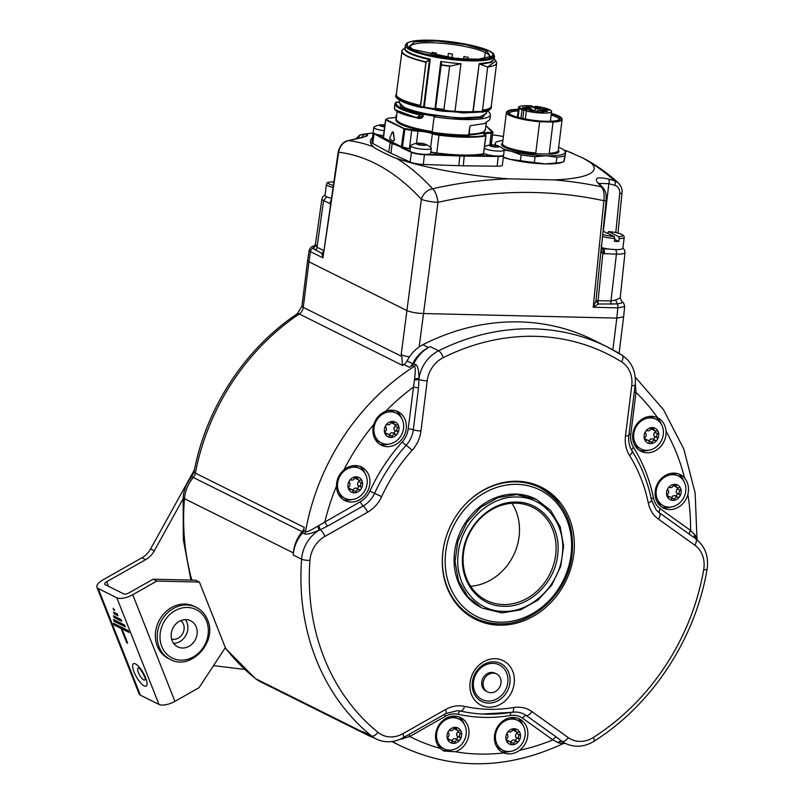 <?xml version="1.0" encoding="UTF-8"?>
<svg xmlns="http://www.w3.org/2000/svg" width="804" height="804" viewBox="0 0 804 804"><rect width="100%" height="100%" fill="white"/><g stroke="black" fill="none" stroke-linecap="round" stroke-linejoin="round"><path stroke-width="1.21" d="M441.135 61.456L441.306 62.812L441.135 61.456A44.923 8.452 7.1 0 0 460.973 63.707L455.004 111.294L460.973 63.707M486.922 50.923L490.39 56.581L478.39 59.184L456.521 58.612L414.442 49.758A4.161 0.784 -172.9 0 1 412.03 48.732A4.161 0.784 -172.9 0 1 412.12 48.602L409.367 46.491L414.683 41.738L437.135 41.014L465.848 44.662L486.922 50.923L485.244 52.511A39.939 7.517 7.1 0 0 441.105 43.235A39.939 7.517 7.1 0 0 410.231 46.743A39.939 7.517 7.1 0 0 410.301 47.406M489.264 57.235A39.939 7.507 7.1 0 0 489.485 56.622A39.939 7.507 7.1 0 0 485.244 52.511L484.45 58.541M550.69 494.048A162.227 140.499 -63.5 0 1 550.66 494.651M132.74 594.719L174.91 701.359L199.02 687.691L225.341 647.652L199.412 582.066L156.85 581.061L132.74 594.719A12.482 4.925 158.4 0 1 116.821 597.794L98.209 588.518A12.482 4.925 158.4 0 1 96.932 587.252A12.482 4.925 158.4 0 1 102.952 579.885L141.966 557.775A20.803 18.01 116.5 0 0 150.579 548.961L194.437 469.787M621.542 361.86A222.547 192.729 116.5 0 0 443.255 357.649A27.034 23.416 116.5 0 0 427.195 380.845L420.954 430.984A31.195 27.014 -63.5 0 1 412.06 450.371A160.157 138.7 116.5 0 0 381.649 496.631A31.195 27.014 -63.5 0 1 367.508 512.259L324.916 536.399A27.034 23.416 116.5 0 0 309.952 560.368A222.547 192.729 116.5 0 0 377.94 732.333A27.034 23.416 116.5 0 0 402.915 733.68L445.506 709.54A31.195 27.014 -63.5 0 1 464.571 706.364A160.157 138.7 116.5 0 0 513.736 707.53A31.195 27.014 -63.5 0 1 531.896 711.58L568.247 737.59A27.034 23.416 116.5 0 0 593.402 737.429A222.547 192.729 116.5 0 0 703.711 569.674A27.034 23.416 116.5 0 0 694.787 545.142L658.436 519.133A31.195 27.014 -63.5 0 1 648.275 502.932A160.157 138.7 116.5 0 0 629.522 455.506A31.195 27.014 -63.5 0 1 625.492 435.818L631.743 385.679A27.034 23.416 116.5 0 0 621.542 361.86A6.241 3.105 -58 0 0 622.055 355.177A6.241 3.105 -58 0 0 621.924 355.107A228.788 198.136 116.5 0 0 607.502 347.037L593.543 340.082A228.788 198.136 116.5 0 0 422.854 344.735A33.276 28.823 -63.5 0 0 419.175 346.936A33.276 28.823 -63.5 0 0 407.075 360.956A8.321 7.206 116.5 0 1 403.94 364.534A220.467 190.93 116.5 0 0 402.523 365.478L401.799 356.443L303.269 307.379L308.947 261.802L307.62 260.516L309.138 250.325L310.465 251.642L308.947 261.802L406.693 310.485C410.733 312.193 416.281 313.208 423.336 313.53L616.819 318.103L612.869 349.82M309.138 250.315L309.138 250.325C310.635 247.15 312.344 245.753 314.274 246.124L315.449 244.225L317.027 247.22L323.509 250.446M225.281 647.753A228.788 198.136 116.5 0 0 255.662 678.727L364.574 732.967A33.276 28.823 116.5 0 0 369.016 735.801A33.276 28.823 116.5 0 0 372.865 737.338M364.574 732.967A228.788 198.136 -63.5 0 1 363.117 731.791A33.276 28.823 -63.5 0 0 367.77 734.796L376.151 738.966A33.276 28.823 116.5 0 1 371.488 735.961L363.117 731.791M309.952 560.368A6.241 1.327 -175.7 0 1 301.601 559.182L293.219 555.011A228.788 198.136 -63.5 0 1 293.38 552.911L184.468 498.671A228.788 198.136 116.5 0 0 191.854 580.116M402.191 365.237L299.259 313.972A220.467 190.93 116.5 0 0 195.362 473.134L304.274 527.374A220.467 190.93 116.5 0 0 303.681 530.62L305.54 531.544C306.264 532.499 310.324 530.7 317.711 526.148L360.343 501.696A21.004 18.191 116.5 0 0 369.86 491.174A170.337 147.524 -63.5 0 1 402.211 441.969A21.004 18.191 116.5 0 0 408.201 428.914L414.573 378.835C415.628 370.543 415.457 366.433 414.07 366.493L412.201 365.569A220.467 190.93 116.5 0 0 409.517 367.317A8.321 7.206 -63.5 0 0 412.663 363.73A33.276 28.823 116.5 0 1 428.442 347.519L422.854 344.735M293.219 555.011A33.276 28.823 -63.5 0 1 302.565 532.921A4.161 3.598 116.5 0 0 303.681 530.62M304.274 527.374A8.321 7.206 -63.5 0 1 302.203 531.715A33.276 28.823 116.5 0 0 293.38 552.911M420.954 430.984A6.241 1.176 -172.9 0 1 413.306 429.748L418.502 388.01L419.025 378.242C418.794 370.031 417.698 365.478 415.728 364.584L413.869 363.659A33.276 28.823 -63.5 0 1 430.261 346.604A228.788 198.136 116.5 0 0 428.442 347.519M413.869 363.659A4.161 3.598 -63.5 0 1 412.201 365.569M401.799 356.443L401.186 354.675L421.366 199.281A12.482 10.02 -42.8 0 1 432.622 188.759A484.973 226.225 -87.5 0 0 396.563 158.338C392.784 157.544 372.724 147.554 373.528 146.871A112.731 21.206 -172.9 0 1 372.513 137.574M314.113 246.145L312.776 248.225L321.851 253.461L322.917 257.843L338.223 151.785A4.161 0.814 -171.5 0 0 338.665 152.237L322.917 257.843L310.465 251.642A4.161 3.598 116.5 0 1 312.776 248.225A4.161 3.819 167 0 0 315.5 245.119M323.419 251.039A4.161 3.598 -63.5 0 1 321.851 253.461L323.158 252.808M332.916 187.372A13.105 2.462 -172.9 0 1 326.404 184.377L325.037 195.332A13.105 2.462 7.1 0 0 330.484 198.055L331.268 198.447M331.288 198.256A13.105 2.462 -172.9 0 1 330.484 198.055M361.277 134.559L361.679 134.519A484.973 418.341 -61.7 0 1 373.096 132.911L359.83 134.961L355.77 139.002M564.106 150.157A112.731 21.206 -172.9 0 1 568.006 151.464L583.011 158.066L591.04 162.941A112.731 21.206 -172.9 0 1 554.207 179.905L508.61 178.83A112.731 21.206 -172.9 0 1 396.563 158.338M492.53 134.861A112.731 21.206 -172.9 0 1 503.415 136.459M373.177 132.549L371.9 142.509A10.402 1.96 7.1 0 0 372.805 143.474L388.714 152.167A53.456 10.06 7.1 0 0 390.945 153.273L410.1 162.046A10.402 1.96 7.1 0 0 423.306 164.458L458.823 165.684A53.456 10.06 7.1 0 0 463.245 165.795L497.133 166.207A10.402 1.96 7.1 0 0 502.369 165.162L503.575 155.192M556.147 162.981L545.102 163.895L534.338 162.468L535.062 156.7L546.107 155.785L556.86 157.212L556.147 162.981A37.436 7.045 -172.9 0 0 563.775 161.674L565.855 151.413L564.318 160.599L563.815 161.664L562.096 162.328A35.356 6.653 -172.9 0 1 545.102 163.895A35.356 6.653 -172.9 0 1 510.058 159.313A35.356 6.653 -172.9 0 1 503.334 157.413M611.271 304.334A4.161 1.93 91.4 0 1 610.98 300.967L598.086 300.656A4.161 0.754 5.7 0 0 595.945 300.947L601.442 246.114C601.03 250.034 601.482 252.536 602.809 253.612L598.086 300.656A4.161 1.93 91.4 0 0 598.377 304.033L617.331 303.912A4.161 1.93 91.4 0 1 617.844 307.852L593.191 307.269L595.945 300.947L598.377 304.033L593.191 307.269L603.874 200.729C604.648 194.498 603.834 189.865 601.442 186.84A484.973 421.527 114.6 0 0 554.207 179.905M508.61 178.83A484.973 421.527 114.6 0 0 432.622 188.759A12.482 5.146 -102.8 0 1 437.999 202.327A472.852 410.985 114.6 0 1 603.874 200.729A4.161 0.754 5.7 0 0 606.146 200.286C606.055 195.221 606.759 192.658 602.98 187.664L602.98 187.664A4.161 3.327 -43.5 0 0 601.442 186.84A491.324 225.964 -89.7 0 0 598.437 183.734C593.654 177.996 597.01 176.448 608.517 179.091A491.324 427.045 -65.4 0 1 614.618 180.769L618.276 182.789C606.97 172.619 595.221 164.378 583.011 158.066M591.04 162.941A484.973 223.04 90.3 0 1 614.618 180.769A4.161 2.04 105.9 0 1 614.889 185.362C618.266 186.578 619.884 189.272 619.723 193.432L615.794 232.567M572.528 153.202L563.845 149.976A484.973 223.04 90.3 0 1 568.006 151.464M623.623 316.846L616.819 318.103L617.844 307.852L624.648 306.575L623.623 316.846M615.472 249.562A4.161 1.93 91.4 0 1 616.417 254.144L610.98 300.967L615.663 300.003L617.331 303.912C621.643 303.229 623.15 302.535 621.874 301.822M624.648 306.575C624.256 303.862 623.401 302.314 622.095 301.922L620.165 298.033L625.009 252.577L624.467 249.863L622.889 248.074M615.663 300.003L620.005 298.003M601.442 246.114L601.131 245.491M601.563 245.944L601.663 248.567L602.266 248.828A4.161 2.04 106.2 0 1 602.809 253.612L616.417 254.144A15.768 2.965 7.1 0 0 625.009 252.577M373.528 146.871A484.973 226.225 -87.5 0 0 348.514 140.589C343.047 142.187 339.76 146.067 338.665 152.237A472.852 220.577 -87.5 0 1 421.366 199.281A12.482 2.06 -172.5 0 0 437.999 202.327L419.175 346.936M330.675 202.407L330.514 203.482M358.524 138.399A4.161 3.678 89.9 0 1 361.679 134.519A491.324 229.19 92.5 0 1 365.066 134.57C370.513 135.032 367.157 136.579 354.996 139.213A4.161 1.708 -101.5 0 0 354.725 139.223A4.161 1.708 -101.5 0 0 354.484 139.323M354.996 139.213A491.324 423.819 118.3 0 0 348.514 140.589A4.161 1.688 -102.4 0 0 348.243 140.599L348.243 140.599A4.161 1.688 -102.4 0 0 347.951 140.73M365.066 134.57A4.161 3.678 91.7 0 0 362.031 137.514M598.437 183.734A4.161 3.357 -44.6 0 1 599.945 184.518L599.945 184.518A4.161 3.357 -44.6 0 1 599.945 184.528L598.799 183.091L598.869 183.875M598.99 183.412L608.839 183.694A487.234 423.487 -65.4 0 1 614.889 185.362M608.517 179.091A4.161 2.03 105 0 1 608.839 183.694L603.291 231.532M602.266 248.828L609.663 249.109A13.105 2.462 7.1 0 0 615.723 249.572A13.105 2.462 -172.9 0 0 622.859 248.265L624.226 237.321A13.105 2.462 -172.9 0 1 619.191 238.627L618.839 241.461A13.105 2.462 -172.9 0 1 616.728 241.461A13.105 2.462 -172.9 0 1 614.417 241.361L614.769 238.517A13.105 2.462 -172.9 0 1 602.518 236.507M609.663 249.109A13.105 2.462 -172.9 0 1 601.492 247.552M624.226 237.321C624.165 234.436 618.919 232.537 608.487 231.602L618.628 236.617A11.437 2.151 7.1 0 0 621.562 234.326A11.437 2.151 7.1 0 0 608.638 231.642L607.633 233.24M614.658 239.381L618.839 241.461M619.191 238.627L618.628 236.617M603.824 231.562L614.206 236.517L614.769 238.517M635.301 383.448L635.994 392.442L630.798 434.18A21.004 18.191 116.5 0 0 633.512 447.436A170.337 147.524 -63.5 0 1 653.451 497.877A21.004 18.191 116.5 0 0 660.295 508.791L690.556 530.439L695.138 535.062L697.018 539.745L695.159 493.103L683.832 449.074L663.551 409.759L635.22 377.096M684.516 477.938C688.194 482.45 689.319 487.948 687.892 494.44A18.723 16.211 116.5 0 1 672.476 509.384A18.723 16.211 116.5 0 1 663.481 508.108A18.723 16.211 116.5 0 1 655.572 489.033A18.723 16.211 116.5 0 1 671.189 473.315A18.723 16.211 116.5 0 1 680.174 474.591A18.723 16.211 116.5 0 1 684.516 477.938A207.985 180.126 116.5 0 0 666.084 431.316C665.441 424.904 662.596 420.371 657.561 417.728L657.722 417.809M634.205 392.563A4.161 0.784 -172.9 0 1 635.994 392.442A207.985 180.126 116.5 0 1 657.561 417.728A18.723 16.211 116.5 0 0 643.049 418.562A18.723 16.211 116.5 0 0 632.678 435.426A18.723 16.211 116.5 0 0 641.029 451.315A18.723 16.211 116.5 0 0 655.702 450.552A18.723 16.211 116.5 0 0 666.084 431.316M661.25 424.19A18.723 16.211 116.5 0 0 655.793 417.015M661.692 507.043A18.723 16.211 -63.5 0 0 668.747 507.525A18.723 16.211 116.5 0 0 670.707 507.073M683.701 480.973A18.723 16.211 116.5 0 0 678.244 473.807M671.069 473.335A16.643 14.412 -63.5 0 1 675.521 474.601L678.405 476.038A16.643 14.412 -63.5 0 1 685.732 491.274A16.643 14.412 -63.5 0 1 663.571 505.827A16.643 14.412 -63.5 0 1 656.245 490.581A16.643 14.412 -63.5 0 1 678.405 476.038M663.571 505.827L660.687 504.389A16.643 14.412 -63.5 0 1 656.999 501.595M666.968 495.515A2.874 2.492 -63.5 0 1 667.451 495.686L670.345 497.123A2.874 2.492 116.5 0 1 671.621 499.113A1.638 1.417 116.5 0 0 674.445 499.173A2.874 2.492 116.5 0 1 677.913 497.214A1.638 1.417 116.5 0 0 679.681 496.52A8.211 7.115 116.5 0 0 681.159 492.54A8.211 7.115 116.5 0 0 680.676 488.51A8.211 7.115 116.5 0 0 674.878 484.36A8.211 7.115 116.5 0 0 668.074 488.219A8.211 7.115 116.5 0 0 666.596 492.199A8.211 7.115 116.5 0 0 667.079 496.219A8.211 7.115 116.5 0 0 672.878 500.369A8.211 7.115 116.5 0 0 679.681 496.52A1.638 1.417 116.5 0 0 679.661 494.55L676.777 493.113A2.874 2.492 -63.5 0 1 677.29 489.033A1.638 1.417 116.5 0 0 677.893 487.787M673.511 485.134A2.874 2.492 -63.5 0 0 674.526 486.179L677.41 487.616A2.874 2.492 116.5 0 1 676.134 485.626A1.638 1.417 116.5 0 0 673.31 485.556A2.874 2.492 116.5 0 1 669.843 487.525A1.638 1.417 116.5 0 0 668.094 490.189A2.874 2.492 116.5 0 1 667.581 494.269A1.638 1.417 116.5 0 0 668.657 496.993L667.069 496.199M677.41 487.616A2.874 2.492 116.5 0 0 679.089 487.737A1.638 1.417 116.5 0 1 680.174 490.47A2.874 2.492 116.5 0 0 679.661 494.55M671.36 498.158A1.638 1.417 116.5 0 0 671.561 497.736A2.874 2.492 -63.5 0 1 675.028 495.777A1.638 1.417 116.5 0 0 676.777 493.113M670.345 497.123A2.874 2.492 116.5 0 0 668.657 496.993M658.436 519.133A6.241 3.085 -54.4 0 0 659.551 512.932L689.812 534.57A4.161 2.06 125.6 0 1 690.556 530.439A207.985 180.126 116.5 0 0 687.892 494.44M689.812 534.57L695.44 538.549M695.359 538.479A4.161 3.216 126.5 0 1 694.656 534.499M517.263 481.254A73.837 63.948 -63.5 0 1 541.213 487.123A73.837 63.948 -63.5 0 1 570.79 568.529A73.837 63.948 -63.5 0 1 499.334 625.18A73.837 63.948 -63.5 0 1 475.385 619.311A73.837 63.948 -63.5 0 1 445.818 537.916A73.837 63.948 -63.5 0 1 517.263 481.254M562.79 742.645C564.689 743.871 563.262 743.941 558.499 742.856A4.161 3.347 -54.3 0 1 562.83 741.941A33.276 28.823 116.5 0 0 565.443 743.449L562.177 741.459A4.161 3.206 -50.3 0 0 557.855 742.544L552.851 739.871L522.59 718.223A21.004 18.191 116.5 0 0 510.359 715.49A170.337 147.524 -63.5 0 1 458.069 714.253A21.004 18.191 116.5 0 0 445.225 716.394L409.769 736.484L399.276 739.6M558.499 742.856L557.855 742.544M392.362 741.479A220.467 190.93 -63.5 0 0 400.704 745.931C452.893 770.483 507.063 769.699 563.222 743.579L565.142 743.238M519.696 750.243C514.379 753.991 509.053 754.876 503.716 752.896A18.723 16.211 116.5 0 1 502.791 752.474A18.723 16.211 116.5 0 1 494.55 735.328A18.723 16.211 116.5 0 1 519.484 718.967A18.723 16.211 116.5 0 1 527.726 736.112A18.723 16.211 116.5 0 1 519.696 750.243A207.985 180.126 116.5 0 0 552.851 739.871A4.161 2.06 -54.4 0 1 556.569 737.208L526.308 715.57A25.085 21.728 116.5 0 0 516.148 712.053A25.085 21.728 116.5 0 0 512.188 712.233M455.376 751.75L443.868 751.057L440.16 748.363A18.723 16.211 116.5 0 1 437.456 727.72A18.723 16.211 116.5 0 1 460.612 717.57A18.723 16.211 116.5 0 1 467.074 740.936A18.723 16.211 116.5 0 1 455.376 751.75A207.985 180.126 116.5 0 0 503.716 752.896M442.11 750.021A18.723 16.211 116.5 0 0 451.134 750.062M409.316 734.243A4.161 1.276 -119.5 0 0 409.769 736.484A207.985 180.126 116.5 0 0 440.16 748.363M402.633 738.032L403.005 738.886M302.565 532.921L304.425 533.846C306.384 534.76 311.279 533.544 319.098 530.208L320.153 529.756L318.685 525.615M373.84 424.411C375.89 418.06 379.83 413.688 385.679 411.306A18.723 16.211 116.5 0 1 397.98 411.668A18.723 16.211 116.5 0 1 403.809 416.995A18.723 16.211 116.5 0 1 401.709 439.476A18.723 16.211 116.5 0 1 381.297 445.175A18.723 16.211 116.5 0 1 375.478 439.848A18.723 16.211 116.5 0 1 373.84 424.411A207.985 180.126 116.5 0 0 343.931 469.888C338.976 474.199 336.484 479.606 336.474 486.139A18.723 16.211 116.5 0 0 342.956 499.425A18.723 16.211 116.5 0 0 344.866 500.57A18.723 16.211 116.5 0 0 367.116 492.179A18.723 16.211 116.5 0 0 363.478 468.209A18.723 16.211 116.5 0 0 361.559 467.064A18.723 16.211 116.5 0 0 343.931 469.888M365.086 473.445A18.723 16.211 -63.5 0 0 359.75 466.36A18.723 16.211 116.5 0 0 359.629 466.27M401.518 418.05A18.723 16.211 -63.5 0 0 400.08 415.145A18.723 16.211 116.5 0 0 396.05 410.874M388.513 444.15A18.723 16.211 -63.5 0 1 379.498 444.109M388.885 410.412A16.643 14.412 -63.5 0 1 393.337 411.678L396.221 413.115A16.643 14.412 -63.5 0 1 403.548 428.351A16.643 14.412 -63.5 0 1 381.387 442.903A16.643 14.412 -63.5 0 1 374.061 427.658A16.643 14.412 -63.5 0 1 396.221 413.115M381.387 442.903L378.503 441.466A16.643 14.412 -63.5 0 1 374.805 438.672M384.784 432.582A2.874 2.492 -63.5 0 1 385.267 432.763L388.151 434.2A2.874 2.492 116.5 0 1 389.427 436.18A1.638 1.417 116.5 0 0 392.262 436.25A2.874 2.492 116.5 0 1 395.729 434.291A1.638 1.417 116.5 0 0 397.498 433.597A8.211 7.115 116.5 0 0 398.965 429.617A8.211 7.115 116.5 0 0 398.493 425.587A8.211 7.115 116.5 0 0 392.684 421.437A8.211 7.115 116.5 0 0 385.88 425.286A8.211 7.115 116.5 0 0 384.412 429.266A8.211 7.115 116.5 0 0 384.885 433.296A8.211 7.115 116.5 0 0 390.694 437.446A8.211 7.115 116.5 0 0 397.498 433.597A1.638 1.417 116.5 0 0 397.477 431.627L394.593 430.19A2.874 2.492 -63.5 0 1 395.096 426.11A1.638 1.417 116.5 0 0 395.709 424.864M391.317 422.211A2.874 2.492 -63.5 0 0 392.342 423.256L395.226 424.693A2.874 2.492 116.5 0 1 393.95 422.703A1.638 1.417 116.5 0 0 391.116 422.633A2.874 2.492 116.5 0 1 387.649 424.592A1.638 1.417 116.5 0 0 385.9 427.256A2.874 2.492 116.5 0 1 385.387 431.336A1.638 1.417 116.5 0 0 386.473 434.07L384.875 433.276M395.226 424.693A2.874 2.492 116.5 0 0 396.905 424.813A1.638 1.417 116.5 0 1 397.98 427.547A2.874 2.492 116.5 0 0 397.477 431.627M389.166 435.235A1.638 1.417 116.5 0 0 389.377 434.813A2.874 2.492 -63.5 0 1 392.834 432.853A1.638 1.417 116.5 0 0 394.593 430.19M388.151 434.2A2.874 2.492 116.5 0 0 386.473 434.07M418.502 388.01A4.161 0.784 7.1 0 0 413.397 387.176A207.985 180.126 116.5 0 0 385.679 411.306M427.195 380.845A6.241 1.176 -172.9 0 1 419.025 379.387A4.161 0.533 -3.6 0 1 414.482 379.93M324.916 536.399A6.241 1.92 -119.5 0 0 320.153 529.756L327.751 526.017A4.161 1.276 60.5 0 1 324.886 521.796A207.985 180.126 116.5 0 1 336.474 486.139M352.092 499.545A18.723 16.211 -63.5 0 1 343.077 499.505M352.453 465.797A16.643 14.412 -63.5 0 1 356.906 467.074L359.79 468.511A16.643 14.412 -63.5 0 1 367.116 483.747A16.643 14.412 -63.5 0 1 344.956 498.299A16.643 14.412 -63.5 0 1 337.64 483.053A16.643 14.412 -63.5 0 1 359.79 468.511M344.956 498.299L342.072 496.862A16.643 14.412 -63.5 0 1 338.383 494.068M348.353 487.978A2.874 2.492 -63.5 0 1 348.835 488.159L351.73 489.596A2.874 2.492 116.5 0 1 353.006 491.576A1.638 1.417 116.5 0 0 355.83 491.646A2.874 2.492 116.5 0 1 359.298 489.686A1.638 1.417 116.5 0 0 361.066 488.993A8.211 7.115 116.5 0 0 362.544 485.013A8.211 7.115 116.5 0 0 362.061 480.983A8.211 7.115 116.5 0 0 356.262 476.832A8.211 7.115 116.5 0 0 349.459 480.681A8.211 7.115 116.5 0 0 347.981 484.661A8.211 7.115 116.5 0 0 348.464 488.691A8.211 7.115 116.5 0 0 354.262 492.842A8.211 7.115 116.5 0 0 361.066 488.993A1.638 1.417 116.5 0 0 361.046 487.023L358.162 485.586A2.874 2.492 -63.5 0 1 358.674 481.506A1.638 1.417 116.5 0 0 359.287 480.259M354.896 477.606A2.874 2.492 -63.5 0 0 355.911 478.651L358.795 480.088A2.874 2.492 116.5 0 1 357.519 478.099A1.638 1.417 116.5 0 0 354.695 478.028A2.874 2.492 116.5 0 1 351.227 479.988A1.638 1.417 116.5 0 0 349.479 482.651A2.874 2.492 116.5 0 1 348.966 486.732A1.638 1.417 116.5 0 0 350.041 489.465L348.454 488.671M358.795 480.088A2.874 2.492 116.5 0 0 360.483 480.209A1.638 1.417 116.5 0 1 361.559 482.943A2.874 2.492 116.5 0 0 361.046 487.023M352.745 490.631A1.638 1.417 116.5 0 0 352.946 490.209A2.874 2.492 -63.5 0 1 356.413 488.249A1.638 1.417 116.5 0 0 358.162 485.586M351.73 489.596A2.874 2.492 116.5 0 0 350.041 489.465M568.247 737.59A6.241 3.085 125.6 0 1 562.177 741.459L556.569 737.208M501.003 751.408A18.723 16.211 116.5 0 0 510.017 751.449M517.555 718.173A18.723 16.211 -63.5 0 1 523.012 725.349M510.379 717.711A16.643 14.412 -63.5 0 1 514.831 718.977L517.716 720.414A16.643 14.412 -63.5 0 1 525.042 735.65A16.643 14.412 -63.5 0 1 502.882 750.202A16.643 14.412 -63.5 0 1 495.555 734.956A16.643 14.412 -63.5 0 1 517.716 720.414M502.882 750.202L499.998 748.765A16.643 14.412 -63.5 0 1 496.309 745.971M506.279 739.881A2.874 2.492 -63.5 0 1 506.761 740.062L509.656 741.499A2.874 2.492 116.5 0 1 510.932 743.489A1.638 1.417 116.5 0 0 513.756 743.549A2.874 2.492 116.5 0 1 517.223 741.589A1.638 1.417 116.5 0 0 518.992 740.896A8.211 7.115 116.5 0 0 520.469 736.916A8.211 7.115 116.5 0 0 519.987 732.886A8.211 7.115 116.5 0 0 514.188 728.736A8.211 7.115 116.5 0 0 507.384 732.595A8.211 7.115 116.5 0 0 505.907 736.575A8.211 7.115 116.5 0 0 506.389 740.595A8.211 7.115 116.5 0 0 512.188 744.745A8.211 7.115 116.5 0 0 518.992 740.896A1.638 1.417 116.5 0 0 518.972 738.926L516.088 737.489A2.874 2.492 -63.5 0 1 516.6 733.409A1.638 1.417 116.5 0 0 517.213 732.163M512.821 729.509A2.874 2.492 -63.5 0 0 513.836 730.555L516.721 731.992A2.874 2.492 116.5 0 1 515.444 730.002A1.638 1.417 116.5 0 0 512.62 729.931A2.874 2.492 116.5 0 1 509.153 731.901A1.638 1.417 116.5 0 0 507.404 734.565A2.874 2.492 116.5 0 1 506.892 738.635A1.638 1.417 116.5 0 0 507.967 741.368L506.379 740.574M516.721 731.992A2.874 2.492 116.5 0 0 518.399 732.112A1.638 1.417 116.5 0 1 519.484 734.846A2.874 2.492 116.5 0 0 518.972 738.926M510.671 742.534A1.638 1.417 116.5 0 0 510.872 742.112A2.874 2.492 -63.5 0 1 514.339 740.152A1.638 1.417 116.5 0 0 516.088 737.489M509.656 741.499A2.874 2.492 116.5 0 0 507.967 741.368M458.672 716.786A18.723 16.211 -63.5 0 1 464.139 723.962M451.506 716.314A16.643 14.412 -63.5 0 1 455.958 717.58L458.843 719.017A16.643 14.412 -63.5 0 1 466.169 734.263A16.643 14.412 -63.5 0 1 444.009 748.805A16.643 14.412 -63.5 0 1 436.683 733.57A16.643 14.412 -63.5 0 1 458.843 719.017M444.009 748.805L441.125 747.368A16.643 14.412 -63.5 0 1 437.426 744.584M447.406 738.494A2.874 2.492 -63.5 0 1 447.888 738.665L450.773 740.102A2.874 2.492 116.5 0 1 452.049 742.092A1.638 1.417 116.5 0 0 454.883 742.162A2.874 2.492 116.5 0 1 458.35 740.193A1.638 1.417 116.5 0 0 460.119 739.499A8.211 7.115 116.5 0 0 461.586 735.519A8.211 7.115 116.5 0 0 461.114 731.499A8.211 7.115 116.5 0 0 455.305 727.349A8.211 7.115 116.5 0 0 448.501 731.198A8.211 7.115 116.5 0 0 447.034 735.178A8.211 7.115 116.5 0 0 447.506 739.208A8.211 7.115 116.5 0 0 453.315 743.358A8.211 7.115 116.5 0 0 460.119 739.499A1.638 1.417 116.5 0 0 460.099 737.529L457.215 736.092A2.874 2.492 -63.5 0 1 457.717 732.012A1.638 1.417 116.5 0 0 458.33 730.766M453.948 728.122A2.874 2.492 -63.5 0 0 454.963 729.158L457.848 730.595A2.874 2.492 116.5 0 1 456.571 728.605A1.638 1.417 116.5 0 0 453.737 728.545A2.874 2.492 116.5 0 1 450.27 730.504A1.638 1.417 116.5 0 0 448.521 733.168A2.874 2.492 116.5 0 1 448.019 737.248A1.638 1.417 116.5 0 0 449.094 739.981L447.496 739.188M457.848 730.595A2.874 2.492 116.5 0 0 459.526 730.725A1.638 1.417 116.5 0 1 460.602 733.449A2.874 2.492 116.5 0 0 460.099 737.529M451.788 741.147A1.638 1.417 116.5 0 0 451.999 740.725A2.874 2.492 -63.5 0 1 455.466 738.755A1.638 1.417 116.5 0 0 457.215 736.092M450.773 740.102A2.874 2.492 116.5 0 0 449.094 739.981M496.54 673.923L495.133 673.219A10.05 8.703 116.5 0 0 491.867 672.425A10.05 8.703 116.5 0 0 482.149 680.134A10.05 8.703 116.5 0 0 486.169 691.209L487.586 691.912A10.05 8.703 116.5 0 0 490.852 692.706A10.05 8.703 -63.5 0 0 500.57 684.998A10.05 8.703 -63.5 0 0 496.54 673.923A10.05 8.703 -63.5 0 0 493.284 673.129A10.05 8.703 116.5 0 0 483.566 680.837A10.05 8.703 116.5 0 0 487.586 691.912M539.806 486.45A73.837 63.948 -63.5 0 1 558.891 503.093M498.771 623.803A73.837 63.948 -63.5 0 1 496.54 623.793A73.837 63.948 116.5 0 1 473.998 618.598M648.255 450.29A18.723 16.211 -63.5 0 1 639.24 450.25M648.617 416.542A16.643 14.412 -63.5 0 1 653.069 417.809L655.953 419.246A16.643 14.412 -63.5 0 1 663.28 434.492A16.643 14.412 -63.5 0 1 641.12 449.034A16.643 14.412 -63.5 0 1 633.793 433.798A16.643 14.412 -63.5 0 1 655.953 419.246M641.12 449.034L638.235 447.597A16.643 14.412 -63.5 0 1 634.547 444.813M644.517 438.723A2.874 2.492 -63.5 0 1 644.999 438.894L647.883 440.331A2.874 2.492 116.5 0 1 649.17 442.321A1.638 1.417 116.5 0 0 651.994 442.391A2.874 2.492 116.5 0 1 655.461 440.421A1.638 1.417 116.5 0 0 657.23 439.738A8.211 7.115 116.5 0 0 658.707 435.748A8.211 7.115 116.5 0 0 658.225 431.728A8.211 7.115 116.5 0 0 652.426 427.577A8.211 7.115 116.5 0 0 645.622 431.426A8.211 7.115 116.5 0 0 644.145 435.406A8.211 7.115 116.5 0 0 644.627 439.436A8.211 7.115 116.5 0 0 650.426 443.587A8.211 7.115 116.5 0 0 657.23 439.738A1.638 1.417 116.5 0 0 657.21 437.768L654.325 436.331A2.874 2.492 -63.5 0 1 654.838 432.25A1.638 1.417 116.5 0 0 655.441 431.004M651.059 428.351A2.874 2.492 -63.5 0 0 652.074 429.386L654.958 430.823A2.874 2.492 116.5 0 1 653.682 428.833A1.638 1.417 116.5 0 0 650.858 428.773A2.874 2.492 116.5 0 1 647.391 430.733A1.638 1.417 116.5 0 0 645.642 433.396A2.874 2.492 116.5 0 1 645.13 437.476A1.638 1.417 116.5 0 0 646.205 440.21L644.617 439.416M654.958 430.823A2.874 2.492 116.5 0 0 656.637 430.954A1.638 1.417 116.5 0 1 657.722 433.688A2.874 2.492 116.5 0 0 657.21 437.768M648.908 441.376A1.638 1.417 116.5 0 0 649.109 440.954A2.874 2.492 -63.5 0 1 652.577 438.984A1.638 1.417 116.5 0 0 654.325 436.331M647.883 440.331A2.874 2.492 116.5 0 0 646.205 440.21M392.543 143.142L392.151 143.544L382.433 138.338L382.865 137.946L401.065 147.062L392.151 143.544L390.945 153.273M485.706 135.494L483.928 134.047L492.611 132.74L491.214 132.419C483.797 132.308 481.867 133.203 485.405 135.092L485.435 135.424C474.651 137.373 459.184 137.142 439.044 134.74L438.984 135.223A52.622 9.899 7.1 0 0 485.737 135.906L483.516 153.745L484.621 154.066C479.767 155.152 472.993 155.654 464.3 155.564L495.676 155.946A10.402 1.96 7.1 0 0 497.967 156.056A10.402 1.96 -172.9 0 0 503.636 155.031L504.249 150.077A10.402 1.96 -172.9 0 1 498.58 151.102A10.402 1.96 -172.9 0 1 484.44 148.428M424.803 145.273L425.738 144.358A4.995 0.935 7.1 0 0 425.316 144.177A16.643 16.643 0 0 1 431.044 147.846A10.402 1.96 -172.9 0 1 431.286 148.348L430.663 153.303A10.402 1.96 -172.9 0 1 427.035 154.328A10.402 1.96 -172.9 0 1 424.994 154.338A10.402 1.96 7.1 0 1 410.291 151.263A10.402 1.96 -172.9 0 1 410.03 150.73L410.643 145.775A10.402 1.96 -172.9 0 1 411.005 145.353A16.643 16.643 0 0 1 417.457 143.192A4.995 0.935 7.1 0 0 417.165 143.233A4.995 0.935 7.1 0 0 416.894 144.147A4.995 0.935 7.1 0 0 421.035 145.162A4.995 0.935 7.1 0 0 423.547 145.363A4.995 0.935 7.1 0 0 425.457 145.273L425.316 145.283M410.251 148.921L401.387 146.67L401.176 147.675L411.306 152.318A10.402 1.96 7.1 0 0 424.512 154.73L460.039 155.956A53.466 10.07 7.1 0 0 464.451 156.056L498.339 156.478A10.402 1.96 7.1 0 0 503.585 155.433M463.245 165.795L464.3 155.564A53.044 9.99 -172.9 0 1 459.918 155.463L436.763 153.061A8.321 1.568 -172.9 0 1 430.854 151.825M430.783 152.338L436.703 153.544M409.246 148.74L401.578 147.273L410.291 151.263M431.286 148.348A10.402 1.96 -172.9 0 1 425.617 149.383A10.402 1.96 -172.9 0 1 410.643 145.775M417.678 144.348L417.748 143.775L416.894 144.147L421.035 145.162L425.457 145.273A4.995 0.935 7.1 0 0 425.738 144.358L421.587 143.343A4.995 0.935 7.1 0 0 419.075 143.142A4.995 0.935 7.1 0 0 417.457 143.192M425.316 144.177A4.995 0.935 7.1 0 0 421.587 143.343L420.582 143.353L420.371 145.022M417.748 143.775L417.165 143.233L420.582 143.353M392.764 131.896L393.417 132.218L392.764 131.896M394.412 140.027L393.417 132.218L392.402 131.886L389.749 137.876L389.91 139.253A291.601 54.853 -172.9 0 0 393.568 141.072L394.412 140.027L393.045 132.208L392.402 131.886M396.694 117.635C392.583 122.59 404.291 127.534 431.798 132.489L430.994 133.233L431.738 132.801L404.02 128.429L386.141 119.525L388.242 118.208L396.402 117.394M431.507 133.223L432.039 133.595A11.748 2.211 -172.9 0 1 432.361 133.715L430.642 147.474M431.738 132.801L432.2 132.157L431.738 132.801M423.115 114.128L421.075 113.856L422.613 114.912L422.401 116.61L421.477 117.193L421.939 117.897L423.065 116.691L423.115 114.128A44.923 8.452 7.1 0 0 435.637 116.389L434.723 117.072M421.939 117.897L419.045 118.51L403.357 114.248M399.297 101.696A44.923 8.452 7.1 0 0 398.905 102.018L397.849 102.148L398.905 102.018M398.493 102.46L396.231 102.148C394.643 105.796 402.352 109.666 419.346 113.776L418.794 116.479M435.637 116.389L434.934 116.881A48.049 9.035 7.1 0 0 490.42 114.771A48.049 9.035 7.1 0 0 487.274 110.932M399.286 101.796L400.955 106.731L415.598 112.309L462.802 118.831L462.531 117.826C441.979 117.474 413.849 112.329 403.869 107.103L399.186 102.59L399.487 100.219M486.591 112.66L482.43 117.434L462.802 118.831M492.249 132.278L485.917 125.645L492.892 131.967A52.622 9.899 7.1 0 1 492.611 132.74L491.103 144.871M468.802 135.243L483.093 133.263L485.505 128.982M490.42 114.771L489.807 119.685L484.541 123.565L470.702 125.625L469.787 126.449L469.124 135.976A48.873 9.196 -172.9 0 1 432.431 133.183L432.039 133.595M484.038 153.845A11.336 2.131 7.1 0 0 484.621 154.066L483.485 153.333M495.676 155.946A10.402 1.96 -172.9 0 1 483.827 153.383M497.776 147.001L498.701 146.077A4.995 0.935 7.1 0 0 498.279 145.896A16.643 16.643 0 0 1 504.007 149.574A10.402 1.96 -172.9 0 1 504.249 150.077M490.651 146.067L490.721 145.504L489.857 145.876L494.008 146.891L498.43 146.991A4.995 0.935 7.1 0 0 498.701 146.077L494.56 145.062A4.995 0.935 7.1 0 0 492.048 144.861A4.995 0.935 7.1 0 0 490.42 144.921A4.995 0.935 7.1 0 0 490.138 144.961A4.995 0.935 7.1 0 0 489.857 145.876A4.995 0.935 7.1 0 0 494.008 146.891A4.995 0.935 7.1 0 0 496.51 147.092A4.995 0.935 7.1 0 0 498.43 146.991L498.289 147.011M498.279 145.896A4.995 0.935 7.1 0 0 494.56 145.062L493.555 145.082L493.344 146.75M490.721 145.504L490.138 144.961L493.555 145.082M383.568 135.645A10.402 1.96 -172.9 0 1 375.619 133.997L383.297 137.665M384.181 130.68A10.402 1.96 -172.9 0 1 373.78 127.424A10.402 1.96 -172.9 0 1 374.141 126.992A16.643 16.643 0 0 1 380.593 124.841A4.995 0.935 7.1 0 0 380.302 124.881A4.995 0.935 7.1 0 0 380.031 125.786A4.995 0.935 7.1 0 0 384.171 126.801A4.995 0.935 7.1 0 0 384.654 126.861M373.78 127.424L373.167 132.379A10.402 1.96 7.1 0 0 375.619 133.997M384.664 126.841L379.92 125.685L380.885 125.414L380.302 124.881L384.724 124.982A4.995 0.935 7.1 0 1 384.885 125.002L384.724 124.982A4.995 0.935 7.1 0 0 382.222 124.781A4.995 0.935 7.1 0 0 380.593 124.841M439.044 134.74L432.753 133.313A12.171 2.291 -172.9 0 0 432.431 133.183L431.708 132.821M434.009 117.565L432.2 132.157A48.049 9.035 -172.9 0 0 468.722 134.982L469.787 126.449L470.702 125.625M469.827 126.449L468.772 134.931M421.075 113.856L419.346 113.776L419.145 116.53L423.065 116.691M394.704 107.505C393.256 110.53 400.482 113.816 416.371 117.354L419.437 117.766L419.929 118.469M419.045 118.51L418.693 117.776L419.437 117.766L416.773 117.726M395.045 109.716L416.462 117.706M395.277 102.902L396.231 102.148L395.277 102.902M416.583 117.344L418.522 116.781M486.792 111.093L486.49 113.464L479.757 116.912L462.531 117.826M413.568 105.646L463.134 112.962L479.958 112.118M420.281 107.294L423.015 107.414L423.417 106.791L423.015 107.414L436.14 109.836M423.236 107.455L420.221 107.314L420.562 106.661L423.628 106.811L423.175 107.445L424.271 107.043L430.24 59.114L429.416 59.576C411.005 55.345 402.975 51.355 405.316 47.607L402.201 50.089C400.673 53.818 408.613 57.757 426.019 61.918L430.24 59.114A44.923 8.452 -172.9 0 1 409.799 52.823A44.923 8.452 -172.9 0 1 405.015 48.22L405.377 45.305A44.923 8.452 7.1 0 0 410.161 49.918A44.923 8.452 7.1 0 0 470.069 60.873A44.923 8.452 7.1 0 0 494.54 56.411L494.179 59.325L490.048 62.209L479.164 63.697L480.47 64.41L479.284 63.828M494.219 59.024L491.415 62.421L480.48 64.25L487.636 67.044L482.42 111.475L473.194 111.625A44.923 8.452 -172.9 0 1 455.094 111.304L454.883 111.937L450.873 111.605M454.883 111.937A44.461 8.362 7.1 0 0 463.436 112.339A44.461 8.362 7.1 0 0 472.792 112.248A0.834 0.553 -92.8 0 0 473.194 111.625L479.164 63.697L472.792 112.248M475.596 112.088L476.129 111.465L473.013 112.238M454.692 111.917L455.004 111.294L443.758 110.64L443.908 109.424L449.667 66.23L460.933 63.707M450.753 111.595L451.165 110.972L450.753 111.595L443.486 111.284M441.306 62.782L435.205 109.344L435.899 110.279L443.356 111.274L443.446 110.62L443.416 111.294L443.758 110.64L435.889 109.595L436.039 108.379A48.049 9.035 7.1 0 0 443.597 109.404L443.908 109.424M435.487 109.002L434.874 109.002A44.984 8.432 -172.9 0 1 424.271 107.043L424.381 107.716M444.28 109.444A47.838 8.995 -172.9 0 1 435.617 108.269L441.496 62.722M441.014 64.28L441.014 64.742A47.717 8.975 7.1 0 0 450.019 65.958M440.823 64.36L441.004 65.054L449.667 66.23M396.432 93.586L396.412 93.606A48.049 9.035 7.1 0 0 396.121 94.38A48.049 9.035 7.1 0 0 420 105.354L420.673 105.445L425.889 62.209C408.452 58.039 400.513 54.089 402.04 50.361L405.337 47.597M420.673 105.445L420.502 105.424A47.838 8.995 -172.9 0 1 396.332 94.41L402.111 50.19M420 105.354L419.839 106.57L420.562 106.661L425.959 62.008M420.15 107.294L419.839 106.57L420.221 107.314A0.834 0.834 0 0 1 420.07 107.294C398.04 102.259 394.473 96.611 395.97 95.596L396.121 94.38M495.947 60.963L496.661 63.003A47.838 8.995 7.1 0 0 496.661 63.003A47.838 8.995 7.1 0 1 487.636 67.044L495.947 60.963L494.239 58.843M496.651 63.024L491.274 106.239A47.838 8.995 -172.9 0 1 482.249 110.259M482.571 110.259L482.812 110.248A48.049 9.035 7.1 0 0 491.475 106.259L491.324 107.475A48.049 9.035 -172.9 0 1 482.651 111.465L481.978 112.118L475.797 112.088M482.812 110.248L482.651 111.465A0.834 0.683 81.4 0 1 482.018 112.118L474.29 112.148M491.475 106.259A48.049 9.035 7.1 0 0 491.375 105.404M393.568 141.072L394.05 140.017M534.338 162.468A37.436 7.045 -172.9 0 1 520.419 160.649L510.058 159.313L503.374 157.142M495.777 142.248L494.782 145.092M504.249 150.067L511.063 151.202L521.143 154.881L520.419 160.649M502.922 140.429A35.356 6.653 7.1 0 0 497.455 141.594A35.356 6.653 7.1 0 0 495.244 143.323A35.356 6.653 7.1 0 0 496.088 145.313M503.374 148.971A35.356 6.653 7.1 0 0 511.063 151.202A35.356 6.653 7.1 0 0 546.107 155.785A35.356 6.653 7.1 0 0 565.323 152.489A35.356 6.653 7.1 0 0 563.654 149.835A35.356 6.653 7.1 0 0 561.604 148.65A35.356 6.653 7.1 0 0 558.649 147.363M558.308 150.097A28.914 5.437 -172.9 0 1 551.454 154.147L533.313 153.715A28.914 5.437 -172.9 0 1 502.58 143.152M521.143 154.881A37.436 7.045 7.1 0 0 535.062 156.7M565.855 151.413A37.436 7.045 7.1 0 0 565.473 151.122L563.654 149.835M556.86 157.212A37.436 7.045 7.1 0 0 564.498 155.906M518.339 109.354L517.042 109.324A27.658 5.206 7.1 0 0 507.505 111.133L507.053 111.465A28.08 5.286 7.1 0 0 506.409 112.409A28.08 5.286 7.1 0 0 509.394 115.294A28.08 5.286 7.1 0 0 539.665 121.746L535.776 152.961L533.313 153.715M539.665 121.746L553.082 122.067L549.192 153.283L551.454 154.147M553.082 122.067A28.08 5.286 7.1 0 0 562.137 119.354A28.08 5.286 7.1 0 0 561.745 118.278L561.383 117.836A27.658 5.206 7.1 0 0 558.83 116.047A27.658 5.206 7.1 0 0 551.343 113.404M551.604 121.625A27.658 5.206 7.1 0 0 561.383 117.836M507.505 111.133A27.658 5.206 7.1 0 0 541.243 121.374M551.303 113.796A25.999 4.894 -172.9 0 1 557.353 116.017A25.999 4.894 -172.9 0 1 545.956 121.263A25.999 4.894 -172.9 0 1 511.284 114.932A25.999 4.894 -172.9 0 1 518.299 109.686M509.475 113.816A24.954 4.693 -172.9 0 1 509.424 113.404A24.954 4.693 -172.9 0 1 518.138 110.952M551.142 115.072A24.954 4.693 -172.9 0 1 556.308 117.012A24.954 4.693 -172.9 0 1 558.961 119.575A24.954 4.693 -172.9 0 1 558.82 119.967M535.343 106.902L535.424 106.279L535.353 106.902A13.316 2.502 7.1 0 0 532.6 106.62L531.987 105.927A16.643 3.126 7.1 0 0 518.61 107.173L521.082 108.399L519.203 108.359A16.643 3.126 7.1 0 0 521.997 109.746L523.876 109.786L522.791 118.5M523.876 109.786L526.349 111.022A16.643 3.126 7.1 0 0 529.926 111.766A16.643 3.126 7.1 0 0 551.594 111.444A16.643 3.126 7.1 0 0 540.238 107.012A16.643 3.126 7.1 0 0 535.424 106.279M526.349 111.022L525.354 119.012M520.962 118.087L521.997 109.746M519.203 108.359L518.077 117.354M517.374 117.153L518.61 107.173M532.63 110.52L534.328 111.183L531.082 111.233L529.384 110.57L532.63 110.52M539.082 107.555L540.78 108.218L537.534 108.259L535.826 107.595L539.082 107.555M545.655 110.831L547.363 111.495L544.117 111.545L542.409 110.872L545.655 110.831M531.002 108.409L526.449 106.138A14.562 2.744 -172.9 0 1 530.871 106.249L535.434 108.52L546.67 109.133A14.562 2.744 -172.9 0 1 548.901 110.248L538.971 110.198L543.715 112.64A14.562 2.744 -172.9 0 1 539.293 112.54L532.509 109.857L523.484 109.645A14.562 2.744 -172.9 0 1 521.253 108.54L531.002 108.409M526.047 107.244L527.746 107.907L522.801 107.294L526.047 107.244M530.63 108.218L530.871 106.249M546.67 109.133L546.539 110.188M332.012 181.855L333.65 182.458M244.728 669.43L213.512 665.642M156.85 581.061L153.132 579.202L129.022 592.87A4.161 1.638 158.4 0 1 123.715 593.895L105.093 584.619A4.161 1.638 158.4 0 1 104.671 584.196A4.161 1.638 158.4 0 1 106.681 581.734L145.695 559.634L141.966 557.775M183.021 498.982L154.298 550.82A20.803 18.01 -63.5 0 1 145.695 559.634M98.209 588.518L140.368 695.159A12.482 4.925 158.4 0 1 139.102 693.892L96.932 587.252M140.368 695.159L158.991 704.435A12.482 4.925 158.4 0 0 174.91 701.359M126.73 642.687L127.655 643.15L122.037 628.939L129.022 632.416L128.318 630.637L113.424 623.221L114.128 624.989L121.102 628.467L126.73 642.687L127.333 642.346M114.158 621.301L125.334 626.859L124.63 625.09L113.454 619.522L114.158 621.301L114.851 620.909L124.972 625.954M114.198 617.603L121.645 621.311L120.942 619.542L113.495 615.834L114.198 617.603L114.882 617.221L121.283 620.407M113.796 609.985L114.731 610.447L113.093 608.206L113.796 609.985L114.409 609.643M114.228 613.914L117.957 615.764L117.253 613.995L113.525 612.135L114.228 613.914L114.922 613.522L117.595 614.859M168.398 658.486A29.115 25.215 -63.5 0 1 157.272 646.084A29.115 25.215 -63.5 0 1 164.247 613.331A29.115 25.215 -63.5 0 1 194.357 606.357L196.226 607.291A29.115 25.215 -63.5 0 0 166.106 614.256A29.115 25.215 -63.5 0 0 159.132 647.019A29.115 25.215 -63.5 0 0 170.257 659.421L168.398 658.486M153.132 579.202L195.684 580.207L199.412 582.066M171.594 639.019A10.402 9.005 116.5 0 0 178.377 638.064A10.402 9.005 116.5 0 0 180.739 620.638M173.604 643.371A14.562 12.613 -63.5 0 0 186.92 622.346A14.562 12.613 116.5 0 0 185.433 619.623M196.226 626.989A14.562 12.613 116.5 0 0 190.659 620.788A14.562 12.613 116.5 0 0 175.604 624.266A14.562 12.613 116.5 0 0 172.116 640.647A14.562 12.613 -63.5 0 0 177.684 646.848A14.562 12.613 -63.5 0 0 192.739 643.361A14.562 12.613 -63.5 0 0 196.226 626.989M139.082 668.134A6.864 2.111 -119.5 0 0 138.047 668.044A6.864 2.111 -119.5 0 0 138.921 673.762A6.864 2.111 -119.5 0 0 143.755 679.872A6.864 2.111 -119.5 0 0 144.82 679.983A6.864 2.111 -119.5 0 0 145.273 679.048M121.102 628.467L121.796 628.085L122.118 628.889M114.128 624.989L114.811 624.607L121.796 628.085M114.469 623.743L114.811 624.607M122.037 628.939L122.721 628.547L128.66 631.502M114.51 620.045L114.851 620.909M114.54 616.356L114.882 617.221M114.58 612.658L114.922 613.522M545.283 489.797A107.535 93.123 -63.5 0 1 545.514 490.852M480.943 620.497A107.535 93.123 -63.5 0 1 479.968 620.959M536.399 499.364L535.464 498.902A60.732 52.592 116.5 0 0 515.766 494.078A60.732 52.592 116.5 0 0 456.994 540.67A60.732 52.592 116.5 0 0 481.315 607.633L467.948 596.99L458.491 580.789L455.024 561.413L457.928 541.132L466.873 522.339L480.812 507.223L498.098 497.586L516.701 494.54L536.389 499.364L550.7 510.47L560.157 526.67L563.624 546.047L560.72 566.328L551.775 585.121L537.836 600.236L520.55 609.874L501.947 612.919L482.259 608.095M503.133 611.362C475.496 611.442 454.2 584.086 458.179 553.896C460.863 523.012 489.314 495.586 517.374 497.033C545.011 496.952 566.307 524.308 562.328 554.499C559.654 585.372 531.203 612.809 503.133 611.362M516.741 502.098C541.996 502.058 561.313 526.962 557.715 554.458C555.262 582.578 529.414 607.593 503.766 606.286C478.521 606.337 459.205 581.423 462.802 553.936C465.245 525.806 491.093 500.802 516.741 502.098M503.294 604.548A51.999 45.034 116.5 0 0 553.604 564.649A51.999 45.034 116.5 0 0 532.781 507.324A51.999 45.034 116.5 0 0 515.917 503.193A51.999 45.034 116.5 0 0 465.596 543.092A51.999 45.034 116.5 0 0 486.42 600.417A51.999 45.034 116.5 0 0 503.294 604.548M470.652 586.237A51.999 45.034 116.5 0 0 513.324 555.725A51.999 45.034 116.5 0 0 511.967 503.284M435.145 53.054L432.15 52.33L435.145 53.054M451.366 54.069L448.371 53.345L451.366 54.069M466.943 57.215L463.948 56.491L466.943 57.215M439.617 56.079L436.622 55.365L439.617 56.079M461.044 58.883L458.049 58.159L461.044 58.883M440.793 61.486L434.874 109.656M493.656 53.999L489.636 58.853L470.028 60.25L422.854 53.717L408.331 48.16L406.804 43.205M469.797 59.878C492.36 59.858 498.802 56.893 489.133 50.974C479.124 45.738 450.933 40.582 430.331 40.22C407.769 40.24 401.327 43.215 410.995 49.124C421.005 54.37 449.185 59.516 469.797 59.878L470.069 60.873M405.377 45.305L406.713 43.265C410.211 40.954 418.06 39.929 430.251 40.2C455.345 40.642 489.596 47.878 493.756 54.109L494.54 56.411M303.269 307.379A12.482 2.352 -172.9 0 1 301.942 306.093L297.329 313.771A12.482 3.427 -123.9 0 1 299.259 313.972A8.321 7.206 -63.5 0 0 303.269 307.379M260.104 681.561L255.119 678.385A12.482 6.141 128.5 0 0 255.662 678.727A33.276 28.823 116.5 0 0 260.104 681.561L369.016 735.801M317.711 526.148L319.098 530.208A33.276 28.823 116.5 0 0 301.601 559.182A228.788 198.136 116.5 0 0 371.488 735.961A6.241 3.065 129.1 0 0 377.94 732.333M304.425 533.846A4.161 3.598 116.5 0 0 305.54 531.544A220.467 190.93 -63.5 0 1 414.07 366.493A4.161 3.598 -63.5 0 0 415.728 364.584M403.94 364.534L409.517 367.317M407.075 360.956L412.663 363.73M401.186 354.675A12.482 2.352 7.1 0 0 409.417 356.896M315.339 250.225A4.161 3.598 116.5 0 0 317.027 247.22L323.58 200.598L330.494 203.814M604.457 253.863A4.161 1.93 91.4 0 0 603.101 248.959L601.553 248.185M330.936 200.648L329.62 203.613M325.097 194.91L322.555 196.9L321.901 198.97A15.768 2.965 7.1 0 0 323.58 200.598L326.665 196.789M618.276 182.789C621.301 186.126 622.537 189.523 621.984 192.99A4.161 0.754 -174.3 0 1 619.723 193.432M604.216 231.542A11.437 2.151 7.1 0 0 603 231.612M602.719 234.426A11.437 2.151 7.1 0 0 614.206 236.517M631.743 385.679A6.241 1.176 7.1 0 0 635.14 385.056C636.366 372.051 632.004 362.091 622.055 355.177L607.502 347.037A228.788 198.136 116.5 0 0 438.632 350.775A33.276 28.823 116.5 0 0 419.025 378.242A4.161 0.794 -2.4 0 1 414.573 378.835M677.913 497.214L675.028 495.777M674.445 499.173L671.561 497.736M676.134 485.626L674.064 484.591M680.174 490.47L677.29 489.033M648.275 502.932A6.241 2.09 -11.6 0 0 651.592 500.279L655.963 509.595A25.085 21.728 116.5 0 0 659.551 512.932A4.161 2.06 125.6 0 1 660.295 508.791M694.787 545.142A6.241 3.085 -54.4 0 0 695.631 538.67A6.241 3.085 -54.4 0 0 695.55 538.62M695.651 538.69A4.161 3.327 131.5 0 1 695.138 535.062M703.711 569.674A6.241 1.015 9.9 0 0 707.068 569.363C708.927 556.408 705.118 546.177 695.631 538.67L695.018 538.238M593.402 737.429A6.241 1.779 57.5 0 1 593.965 741.298C652.074 704.776 695.349 638.949 707.068 569.363M489.123 707.198A24.874 21.537 -63.5 0 1 470.099 682.435A24.874 21.537 -63.5 0 1 495.163 658.717A24.874 21.537 -63.5 0 1 514.178 683.48A24.874 21.537 -63.5 0 1 489.123 707.198M625.492 435.818A6.241 1.176 7.1 0 0 628.899 435.205L635.14 385.056M629.009 434.301A4.161 0.784 -172.9 0 1 630.798 434.18M631.843 450.572A4.161 1.839 147.9 0 1 633.512 447.436M629.522 455.506A6.241 2.754 -32.1 0 0 632.014 450.803A6.241 2.754 -32.1 0 0 631.914 450.662M651.24 499.636A4.161 1.397 168.4 0 1 653.451 497.877M444.783 714.153A4.161 1.276 -119.5 0 0 445.225 716.394M445.506 709.54A6.241 1.92 60.5 0 1 445.798 713.58L457.406 710.656A25.085 21.728 116.5 0 1 460.672 711.098A4.161 2.03 -77.5 0 0 458.069 714.253M402.915 733.68A6.241 1.92 60.5 0 1 403.196 737.72L445.798 713.58M401.678 738.524L401.93 739.157M395.729 434.291L392.834 432.853M392.262 436.25L389.377 434.813M393.95 422.703L391.87 421.668M397.98 427.547L395.096 426.11M412.06 450.371A6.241 0.955 -137.9 0 0 406.151 445.326A25.085 21.728 116.5 0 0 413.306 429.748A4.161 0.784 7.1 0 0 408.201 428.914M443.255 357.649A6.241 2.05 -116.5 0 0 438.632 350.775L430.261 346.604M381.649 496.631L374.574 493.354A166.267 143.986 -63.5 0 1 406.151 445.326A4.161 0.643 42.1 0 1 402.211 441.969M367.508 512.259A6.241 1.92 -119.5 0 0 363.207 505.927A25.085 21.728 116.5 0 0 374.574 493.354L369.86 491.174M327.751 526.017L363.207 505.927A4.161 1.276 60.5 0 1 360.343 501.696M359.298 489.686L356.413 488.249M355.83 491.646L352.946 490.209M357.519 478.099L355.448 477.063M361.559 482.943L358.674 481.506M464.571 706.364A6.241 3.055 102.5 0 1 460.672 711.098A166.267 143.986 -63.5 0 0 482.299 714.022A166.267 143.986 -63.5 0 0 511.706 712.304A6.241 2.643 80.6 0 0 511.967 712.294L482.299 714.022M511.535 712.314A4.161 1.759 -99.4 0 0 510.359 715.49M513.736 707.53A6.241 2.643 80.6 0 1 511.967 712.294L516.148 712.053M531.896 711.58A6.241 3.085 125.6 0 1 526.308 715.57A4.161 2.06 -54.4 0 0 522.59 718.223M517.223 741.589L514.339 740.152M513.756 743.549L510.872 742.112M515.444 730.002L513.374 728.967M519.484 734.846L516.6 733.409M458.35 740.193L455.466 738.755M454.883 742.162L451.999 740.725M456.571 728.605L454.491 727.58M460.602 733.449L457.717 732.012M488.571 703.118A21.195 18.351 -63.5 0 1 472.3 682.686A21.195 18.351 -63.5 0 1 479.968 667.28A21.195 18.351 -63.5 0 1 493.716 661.803A21.195 18.351 -63.5 0 1 509.927 682.908A21.195 18.351 -63.5 0 1 488.571 703.118M488.299 701.078A19.356 16.763 -63.5 0 1 473.506 681.812A19.356 16.763 -63.5 0 1 493.003 663.35A19.356 16.763 -63.5 0 1 507.796 682.616A19.356 16.763 -63.5 0 1 488.299 701.078M655.461 440.421L652.577 438.984M651.994 442.391L649.109 440.954M653.682 428.833L651.612 427.808M657.722 433.688L654.838 432.25M498.279 156.066L497.133 166.207M427.035 154.328L459.918 155.463L458.823 165.684M423.306 164.458L424.472 154.318M411.507 151.976L410.1 162.046M390.332 142.037L388.714 152.167M372.805 143.474L374.011 133.745L382.433 138.338M373.116 132.781A10.402 1.96 7.1 0 0 374.011 133.745L374.212 133.414M382.804 138.519L382.995 137.796M404.02 128.429L401.387 146.67L383.488 137.755L385.709 119.917L404.764 129.142A104.007 19.577 -172.9 0 1 411.668 130.439L409.447 148.278A8.321 1.568 -172.9 0 0 410.311 148.438M404.945 128.68L402.372 147.444M422.512 143.604L422.321 145.072M424.623 144.127L424.482 145.233M418.331 143.303L418.201 144.398M386.101 119.293L385.548 119.726L386.141 119.525M395.93 117.454L396.191 115.324A8.321 1.568 7.1 0 0 396.593 115.887M388.242 118.208L396.412 117.354M411.879 129.977L411.668 130.439A8.321 1.568 7.1 0 0 417.979 131.173L417.869 130.68M416.462 143.343L417.979 131.173A11.748 2.211 7.1 0 1 430.994 133.233M432.271 131.575A44.923 8.452 -172.9 0 1 396.241 118.69L397.126 111.545M432.753 133.313L432.361 133.715A8.321 1.568 7.1 0 0 438.984 135.223L436.763 153.061A52.622 9.899 -172.9 0 0 483.516 153.745L486.028 135.755L485.405 135.092M486.028 135.755L485.435 135.424M489.807 145.001L491.214 132.419M495.475 145.333L495.294 146.8M497.586 145.846L497.445 146.961M491.304 145.022L491.164 146.117M383.719 125.002L383.518 126.67M381.468 124.942L381.337 126.037M486.259 122.952L485.405 129.796A44.923 8.452 -172.9 0 1 468.903 134.228M419.366 114.761L423.276 114.992M419.437 117.766L421.477 117.193L416.844 117.706M418.773 117.776L416.512 117.726C402.05 114.66 394.684 111.485 394.402 108.198L394.965 103.706A48.049 9.035 7.1 0 0 419.005 114.721M463.134 112.962L463.436 112.339M435.929 110.259L435.225 109.314L440.783 64.672M440.843 64.31L441.306 62.812M443.597 109.404L443.446 110.62M452.119 111.696L435.899 110.279A0.834 0.834 0 0 1 435.205 109.344L435.225 109.314M440.863 65.023L435.477 108.238M426.15 62.099L429.477 59.787L423.628 106.811M419.839 106.57C402.724 102.44 394.864 98.52 396.261 94.822M426.05 62.24L420.502 105.424M487.485 66.903L480.47 64.41M535.776 152.961A28.08 5.286 -172.9 0 1 505.505 146.509A28.08 5.286 -172.9 0 1 502.52 143.625L506.409 112.409M562.137 119.354L558.247 150.569A28.08 5.286 -172.9 0 1 549.192 153.283M535.434 108.52L535.183 110.49M537.323 111.555L537.645 108.922M538.911 112.349L539.152 110.369M530.278 108.751L530.148 109.806M332.404 181.835A11.437 2.151 7.1 0 0 333.208 185.402M302.203 531.715L193.292 477.475A8.321 7.206 -63.5 0 0 195.362 473.134A12.482 1.92 -169.2 0 1 194.015 471.938C205.854 408.412 244.828 348.685 297.329 313.771M106.681 581.734L108.48 586.307M191.553 477.084A12.482 1.688 -139.8 0 1 193.292 477.475A33.276 28.823 116.5 0 0 184.468 498.671A12.482 2.603 -175.2 0 1 183.151 497.344C183.855 489.747 186.659 482.993 191.553 477.084L194.015 471.938M116.821 597.794L158.991 704.435M135.484 663.903A12.884 3.96 -119.5 0 0 134.077 672.043A12.884 3.96 -119.5 0 0 144.197 685.923A12.884 3.96 -119.5 0 0 145.604 677.782A12.884 3.96 -119.5 0 0 135.484 663.903M154.298 550.82L150.579 548.961M206.558 621.13A27.034 23.416 -63.5 0 1 193.302 656.918A27.034 23.416 -63.5 0 1 161.785 646.506A27.034 23.416 -63.5 0 1 175.041 610.708A27.034 23.416 -63.5 0 1 206.558 621.13M498.621 623.753A72.792 63.044 -63.5 0 1 475.013 617.964A72.792 63.044 -63.5 0 1 444.3 543.635M462.089 507.917A72.792 63.044 -63.5 0 1 516.299 481.857A72.792 63.044 -63.5 0 1 539.916 487.646C565.132 502.188 575.714 525.716 571.634 558.217C566.147 594.659 532.117 625.432 498.832 623.803C490.37 623.592 482.43 621.643 475.013 617.964L466.28 613.613M499.807 622.185A70.712 61.245 -63.5 0 1 445.738 551.785A70.712 61.245 -63.5 0 1 516.982 484.35A70.712 61.245 -63.5 0 1 571.051 554.75A70.712 61.245 -63.5 0 1 499.807 622.185M307.62 260.526L301.942 306.093M400.704 745.931L391.89 741.539M623.613 316.856L619.07 353.358M601.573 245.934L606.146 200.286M365.127 136.68L348.243 140.599C343.358 141.544 340.022 145.273 338.223 151.785M321.901 198.97L315.449 244.225M602.98 187.664L599.945 184.518M621.984 192.99L617.974 233.049M604.025 231.502L603.01 231.552M628.899 435.205C628.236 441.185 629.281 446.381 632.014 450.803C641.341 465.757 647.873 482.249 651.592 500.279M565.443 743.449C574.96 747.78 584.468 747.057 593.965 741.298M403.196 737.72C394.081 742.665 385.056 743.077 376.151 738.966M472.3 682.686C472.973 676.616 475.536 671.481 479.968 667.28M383.206 137.775L385.548 119.736L387.98 118.258M396.744 114.65L396.191 115.324M491.284 144.861L492.892 131.967M490.42 144.921A16.643 16.643 0 0 0 484.661 146.69M380.815 125.987L380.885 125.414M435.054 116.52L434.351 117.012M394.965 103.706L396.181 102.138L398.03 102.138M481.978 112.118L482.109 112.108C487.596 111.444 490.661 109.897 491.324 107.475M497.455 141.594L495.736 142.258M550.368 121.263L551.594 111.444M538.72 112.258L538.971 110.198M531.032 109.826L531.183 108.58M332.213 181.794C325.037 182.558 327.66 183.101 326.404 184.377M255.119 678.385L225.11 648.014M190.92 580.096L183.322 539.534L183.151 497.344M196.226 607.291C201.462 609.975 205.241 614.176 207.563 619.904C217.804 642.034 190.598 671.109 170.257 659.421M145.283 678.857L145.283 679.159C145.805 677.953 139.615 667.39 139.002 668.064L139.253 668.214M531.183 483.294L539.916 487.646M435.919 55.757L436.281 52.843M431.828 54.933L432.15 52.33M451.969 58.149L452.501 53.858M447.838 57.657L448.371 53.345M467.787 59.295L468.079 57.004M463.617 59.124L463.948 56.491M440.662 56.602L440.753 55.878M436.562 55.878L436.622 55.365M457.978 58.742L458.049 58.159"/></g></svg>
